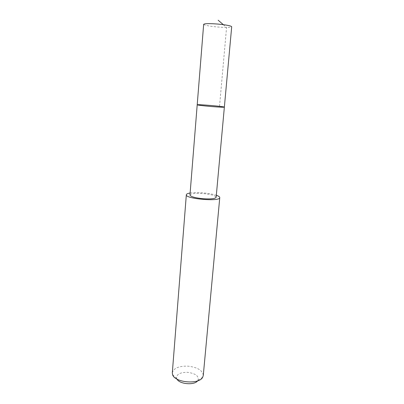 <?xml version="1.0" encoding="UTF-8"?>
<svg xmlns="http://www.w3.org/2000/svg" width="404" height="404" viewBox="0 0 404 404"><rect width="100%" height="100%" fill="white"/><g stroke="black" fill="none" stroke-linecap="round" stroke-linejoin="round"><path stroke-width="0.3" stroke-dasharray="2.02 1.52" d="M224.361 107.136C224.927 106.53 196.748 104.116 197.203 104.808M203.661 24.331C204.444 25.285 208.944 26.164 217.17 26.967C225.806 27.644 230.649 27.568 231.699 26.735M189.966 195.021C190.885 193.551 195.203 193.056 202.914 193.541C210.974 194.344 215.382 195.587 216.14 197.263M190.127 193.021C193.501 192.526 197.753 192.471 202.874 192.865C208.353 193.329 212.837 194.132 216.322 195.268M172.316 372.796C173.649 368.13 178.891 365.918 188.047 366.16C197.571 367.317 202.646 370.412 203.278 375.447M176.957 379.088L176.659 378.457C176.265 374.336 179.921 372.296 187.643 372.331C195.617 373.478 199.076 376.129 198.026 380.29L197.627 380.861M223.341 24.659L226.548 27.709L219.529 106.333M198.026 380.29L202.717 377.179M176.659 378.457L172.569 374.594"/><path stroke-width="0.61" d="M211.13 106.51C219.215 107.166 223.624 107.373 224.361 107.136C224.927 106.53 196.748 104.116 197.203 104.808C197.995 105.192 202.641 105.757 211.13 106.51C219.215 107.166 223.624 107.373 224.361 107.136L231.699 26.735C231.043 25.811 226.548 24.932 218.211 24.099C209.429 23.422 204.576 23.503 203.661 24.331L197.203 104.808C197.995 105.192 202.641 105.757 211.13 106.51M224.361 107.136L216.14 197.263C215.317 198.712 211.004 199.207 203.212 198.738C195.041 197.904 190.627 196.667 189.966 195.021L197.203 104.808M216.322 195.268C218.635 196.066 219.781 196.849 219.766 197.622C220.402 201.904 184.971 198.864 186.335 194.753C186.446 193.991 187.708 193.415 190.127 193.021M219.766 197.622L203.278 375.447L202.717 377.179C199.354 384.845 174.578 382.724 172.569 374.594L172.316 372.796L186.335 194.753M197.627 380.861C194.344 385.492 179.401 384.209 176.957 379.088M218.135 20.2L223.341 24.659"/></g></svg>
